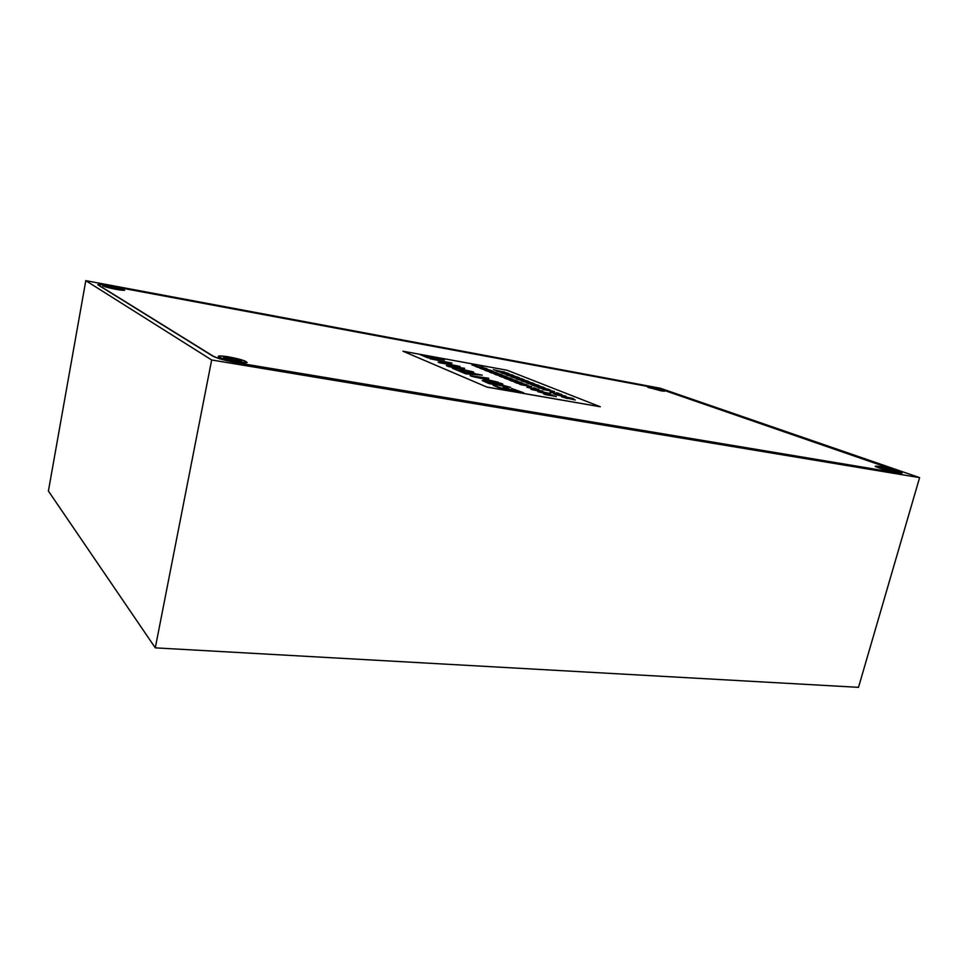 <?xml version="1.0" encoding="UTF-8"?>
<svg xmlns="http://www.w3.org/2000/svg" width="968" height="968" viewBox="0 0 968 968"><rect width="100%" height="100%" fill="white"/><g stroke="black" fill="none" stroke-linecap="round" stroke-linejoin="round"><path stroke-width="1.45" d="M155.291 647.858L858.495 687.34L919.6 477.623L660.309 388.241L85.801 280.659L48.4 491.03L155.291 647.858L211.665 359.987L919.6 477.623M85.801 280.659L211.665 359.987M897.639 472.953L902.103 473.098L897.481 470.944L665.815 390.89L649.334 386.716L109.928 285.85C102.003 284.423 97.95 284.06 97.768 284.749L212.815 356.127C217.582 358.535 226.137 360.858 238.467 363.085L897.639 472.953M893.936 471.719L897.058 471.961C898.885 471.525 885.127 467.375 878.291 466.286L875.181 466.37C879.089 468.209 885.333 470 893.936 471.719M661.059 390.83L664.58 391.217L651.186 387.406L647.677 387.188L661.059 390.83M116.1 289.396L124.678 290.315C124.134 289.468 119.681 288.21 111.32 286.528C104.943 285.391 102.124 285.197 102.85 285.935L116.1 289.396M237.063 362.02L247.082 362.625C246.525 361.04 240.306 359.104 228.412 356.829C220.293 355.571 217.062 355.643 218.707 357.047C222.132 358.777 228.242 360.435 237.063 362.02M897.082 472.82L901.559 472.965L896.937 470.811L665.754 390.915L649.262 386.74L110.388 285.971C102.463 284.544 98.409 284.168 98.24 284.87L213.166 356.127C217.933 358.535 226.476 360.846 238.806 363.073L897.07 472.856M889.822 469.807L880.287 467.157L882.973 468.185L880.251 467.834L889.907 470.496L891.879 470.823L889.156 469.782L891.855 470.133L889.894 469.456M878.654 467.738L875.822 466.515C873.656 465.1 886.797 467.871 893.416 470.218L896.416 471.779C892.895 471.706 886.978 470.351 878.654 467.738M883.929 468.802L884.159 468.149M887.825 469.782L887.983 469.129M659.704 389.886L651.198 388.095L659.74 389.693M649.528 387.878L648.161 387.297C646.551 386.305 658.216 388.749 662.62 390.322L649.528 387.878M511.636 388.507L518.328 391.278L512.254 390.213L506.554 387.841L503.13 387.248L508.805 389.62L503.166 388.628L493.123 385.325L501.69 388.93L523.627 392.754L511.636 388.507L518.025 391.229M503.13 387.248L508.502 389.559M487.037 387.055L600.354 406.778L507.135 370.248L402.954 351.215L487.025 387.127L600.354 406.778M549.764 394.012L539.854 392.197L552.801 395.089L545.226 394.375L556.346 396.541L545.686 394.69L543.665 393.988L550.502 394.678L537.881 391.677L549.897 393.952L541.39 392.536M552.994 395.295L546.218 394.545M556.213 396.602L543.701 394.024M549.921 394.617L537.966 391.725M550.344 393.613L531.323 389.426M539.007 389.668L532.436 389.112L542.842 391.169L532.388 389.317L530.996 388.7L536.925 389.196L526.991 387.224L538.462 389.354L533.223 389.245M542.83 391.229L530.633 388.749M536.163 389.136L526.979 387.285M529.508 387.248L527.136 386.656M535.824 388.362L533.453 387.781M527.741 385.107L524.753 384.901L531.71 386.656L520.99 384.732L522.587 384.502L516.017 382.832L525.14 384.986M531.529 386.643L519.768 384.381M522.2 384.477L516.174 382.917M522.478 383.062L519.501 382.784L526.41 384.538L515.738 382.614L517.348 382.396L510.826 380.739L519.889 382.88M526.229 384.514L514.528 382.263M516.96 382.372L510.983 380.823M517.311 380.944L514.722 380.799M521.002 382.421L509.374 380.182M511.794 380.291L505.877 378.754M512.193 378.948L509.216 378.657L516.029 380.376L505.453 378.464L507.099 378.27L500.674 376.637L509.616 378.742M515.835 380.351L504.28 378.125M506.688 378.234L500.831 376.721M507.159 376.927L504.183 376.637L510.935 378.331L500.42 376.419L502.065 376.237L495.701 374.628L504.582 376.721M510.753 378.306L499.258 376.092M501.666 376.213L495.858 374.713M502.186 374.931L499.222 374.628L505.925 376.322L495.459 374.422L497.116 374.241L490.788 372.644L499.621 374.725M505.744 376.298L494.297 374.084M496.705 374.217L490.945 372.728M497.286 372.97L494.321 372.668L500.964 374.338L490.558 372.438L492.228 372.281L485.948 370.684L494.721 372.753M500.783 374.314L489.421 372.099M491.817 372.244L486.105 370.768M492.446 371.034L489.481 370.72L496.088 372.377L485.718 370.49L487.4 370.333L481.169 368.76L489.893 370.817M495.906 372.365L484.593 370.163M486.989 370.296L481.326 368.832M487.678 369.123L484.714 368.796L491.272 370.454L480.951 368.554L482.645 368.409L476.45 366.848L485.125 368.893M491.091 370.429L479.838 368.227M482.221 368.385L476.607 366.933M477.526 366.485L480.418 367.005M486.335 368.518L475.143 366.34M482.971 367.223L480.007 366.908L486.517 368.542L476.244 366.654L477.938 366.521L471.961 365.045M575.294 399.978L569.837 398.308L567.393 398.562L561.585 396.783L566.982 397.812M567.188 398.114L574.665 399.881L568.881 398.308M569.099 398.683L561.597 396.807M573.54 398.635L554.616 394.46M561.997 394.641L555.632 394.133L565.953 396.166L555.62 394.351L553.805 393.734L559.94 394.182L549.993 392.221L561.44 394.327L556.394 394.266M565.941 396.178L553.805 393.734M559.202 394.121L550.078 392.294M552.498 392.221L550.126 391.641M558.73 393.323L556.37 392.742M550.417 390.092L547.537 389.838L554.507 391.604L543.919 389.693L542.6 389.281L545.408 389.451L538.825 387.781L547.912 389.923M554.313 391.58L542.673 389.342M545.02 389.426L538.995 387.865M545.032 387.962L542.153 387.696L549.062 389.451L538.523 387.551L537.228 387.139L540.023 387.309L533.489 385.651L542.528 387.793M548.868 389.426L537.288 387.2M539.636 387.285L533.658 385.736M539.708 385.857L536.829 385.591L543.689 387.321L533.199 385.433L534.723 385.204L528.238 383.558L537.216 385.675M543.496 387.297L531.989 385.082M534.336 385.179L528.407 383.643M534.481 383.727L531.589 383.51L538.389 385.228L527.959 383.34L529.484 383.122L523.059 381.501L531.976 383.594M538.208 385.204L526.761 382.989M529.097 383.098L523.216 381.574M529.29 381.731L526.41 381.452L533.174 383.159L522.78 381.283L524.317 381.077L517.941 379.456L526.798 381.549M532.981 383.134L521.595 380.932M523.93 381.041L518.11 379.541M524.208 379.674L521.704 379.529M527.826 381.102L516.501 378.911M518.836 379.02L513.064 377.532M519.175 377.665L516.283 377.435L522.938 379.117L512.641 377.242L514.202 377.048L507.922 375.463L516.67 377.532M522.744 379.093L511.479 376.903M513.802 377.024L508.079 375.548M517.723 377.109L506.772 375.027L509.253 375.088L503.009 373.503L511.709 375.56M514.189 375.765L511.31 375.463L517.916 377.133L506.518 374.931M508.853 375.052L503.178 373.587M509.289 373.817L506.409 373.527L512.967 375.173L502.767 373.309L504.352 373.14L498.169 371.579L506.809 373.612M512.774 375.148L501.63 372.983M503.953 373.103L498.326 371.651M504.449 371.906L501.569 371.603L508.079 373.237L497.927 371.373L499.524 371.228L493.377 369.667L501.969 371.7M507.897 373.212L496.802 371.059M499.125 371.192L493.547 369.752M488.913 383.558L510.596 387.369L497.709 383.824L502.803 384.078L500.492 383.122L495.108 382.856C488.126 380.908 483.855 380.146 482.282 380.545L488.913 383.558L510.608 387.309M497.891 383.909L502.803 384.078M488.659 378.246L470.109 375.657L498.242 382.263L475.506 376.794L482.221 377.532L488.622 379.468L484.823 377.822L488.659 378.246L485.029 377.907M476.099 376.927L482.197 377.593M464.592 368.3L446.381 365.614L448.172 366.436L473.534 372.063L451.596 366.787L464.35 369.401L460.792 367.852L464.592 368.3L461.01 367.949M452.201 366.92L458.215 367.622M474.998 373.394L465.886 373.152L452.395 368.215L465.753 373.829L482.245 375.148L476.232 373.975M466.213 372.668L468.161 372.765L459.534 369.8L468.161 372.765M467.108 371.627L472.348 373.103L467.108 371.627M452.008 363.097L429.998 358.729L447.228 362.238L438.129 362.153L439.424 362.758L460.042 366.485L443.344 363.036L452.008 363.097L443.695 363.097M429.998 358.729L446.865 362.226M444.494 359.999L419.507 354.324L427.239 357.64L430.445 358.221L427.408 356.889L444.494 359.999L427.674 356.998M402.954 351.215L487.025 387.127M550.175 393.577L531.202 389.354L550.163 393.649M527.33 386.74L529.593 387.236L527.306 386.813M533.646 387.865L535.909 388.349L533.634 387.926M517.311 380.932L514.323 380.702L521.183 382.445L510.559 380.521L512.193 380.315L505.719 378.682L517.299 380.993M573.383 398.598L554.495 394.399L573.359 398.671M550.332 391.725L552.583 392.209L550.32 391.786M556.576 392.826L558.814 393.31L556.552 392.887M524.208 379.662L521.316 379.432L528.02 381.126L517.674 379.25L519.235 379.045L512.895 377.447L524.196 379.722M493.135 385.264L501.702 388.858L523.64 392.693M482.27 380.606L488.937 383.497M497.479 384.538L486.178 381.428L490.437 383.292L497.479 384.538M497.189 384.477L486.178 381.44M482.221 377.532L484.52 378.561M484.544 378.5L488.646 379.408M470.121 375.596L472.045 376.467M472.057 376.407L498.254 382.203M446.381 365.614L473.546 372.002M458.227 367.562L460.381 368.518M460.393 368.457L464.362 369.34M452.407 368.155L465.753 373.829M465.765 373.769L482.27 375.088M459.534 369.8L466.225 372.607M467.12 371.567L470.412 373.007M470.424 372.946L472.348 373.103M438.129 362.153L460.054 366.424M419.507 354.324L427.239 357.64M427.251 357.579L430.457 358.16M240.596 360.967L231.788 358.112L223.584 357.64L237.124 361.306L236.289 360.374L241.77 361.161L240.669 360.507M219.542 357.192L219.53 357.192C214.001 353.998 241.08 358.584 245.715 361.584L246.247 362.431C245.098 363.92 222.967 359.6 219.542 357.192L219.748 357.579M229.343 358.293L231.788 358.112M231.618 358.692L231.594 359.733M232.465 360.048L232.84 358.741M234.22 360.834L234.583 359.346M229.029 359.067L229.101 358.426M229.259 359.116L229.356 358.148M119.984 289.25L106.734 286.528L113.8 288.585L120.02 289.008M103.479 286.056L103.479 286.044C100.285 284.253 121.387 288.21 123.831 289.843L124.049 290.17C123.602 291.078 105.367 287.435 103.479 286.056L103.624 286.298M111.441 287.387L113.583 287.327M113.909 288.609L114.163 287.678M115.168 288.851L115.349 288.065M245.63 362.891L246.247 362.431"/></g></svg>
